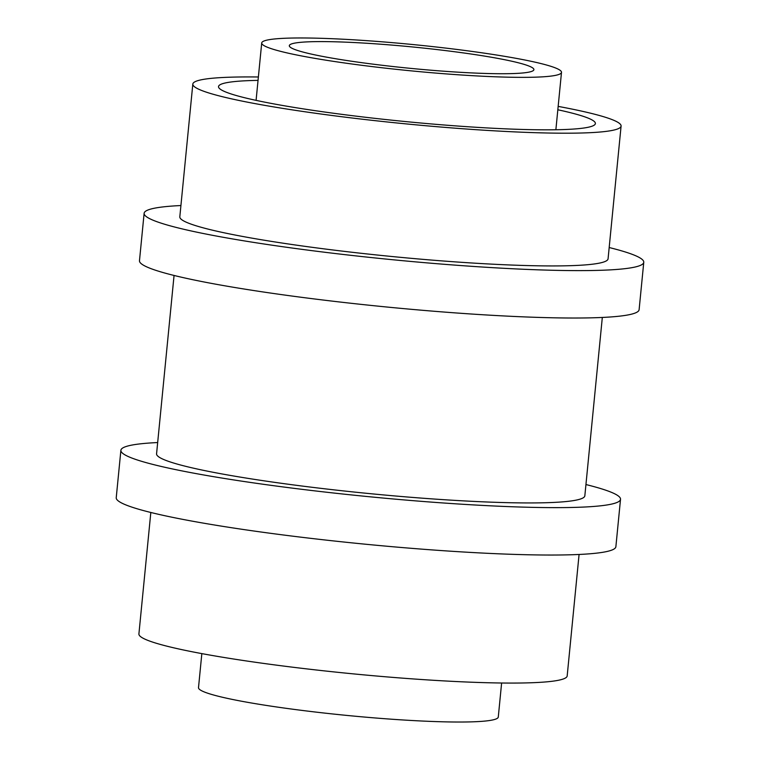 <?xml version="1.0" encoding="UTF-8"?>
<svg xmlns="http://www.w3.org/2000/svg" width="760" height="760" viewBox="0 0 760 760"><rect width="100%" height="100%" fill="white"/><g stroke="black" fill="none" stroke-linecap="round" stroke-linejoin="round"><path stroke-width="1.14" d="M316.521 41.62A122.882 10.754 5.6 0 0 289.313 45.676A122.882 10.754 5.6 0 0 410.552 68.362A122.882 10.754 5.6 0 0 533.9 69.654A122.882 10.754 5.6 0 0 452.884 51.518A122.882 10.754 5.6 0 0 316.521 41.62M295.06 38A150.613 13.176 5.6 0 0 261.716 42.968A150.613 13.176 5.6 0 0 410.324 70.775A150.613 13.176 5.6 0 0 561.497 72.361A150.613 13.176 5.6 0 0 462.203 50.122A150.613 13.176 5.6 0 0 295.06 38M201.837 653.609L198.502 687.639A150.613 13.176 5.6 0 0 347.111 715.445A150.613 13.176 5.6 0 0 498.284 717.031L501.619 683.012M258.048 80.379A189.335 16.558 5.6 0 0 218.519 86.593A189.335 16.558 5.6 0 0 405.337 121.552A189.335 16.558 5.6 0 0 595.394 123.538A189.335 16.558 5.6 0 0 557.831 109.772M150.822 512.468L138.909 633.935A215.156 18.819 5.6 0 0 351.205 673.664A215.156 18.819 5.6 0 0 567.178 675.925L579.082 554.458M157.681 442.548A251.019 21.954 5.6 0 0 120.887 450.309L116.232 497.714A251.019 21.954 5.6 0 0 363.916 544.065A251.019 21.954 5.6 0 0 615.875 546.706L620.521 499.301A251.019 21.954 5.6 0 0 585.941 484.548M120.887 450.309A251.019 21.954 5.6 0 0 368.562 496.66A251.019 21.954 5.6 0 0 620.521 499.301M174.059 275.452L156.57 453.805A215.156 18.819 5.6 0 0 368.866 493.534A215.156 18.819 5.6 0 0 584.839 495.805L602.319 317.452M180.918 205.542A251.019 21.954 5.6 0 0 144.125 213.294L139.479 260.699A251.019 21.954 5.6 0 0 387.153 307.049A251.019 21.954 5.6 0 0 639.112 309.69L643.767 262.285A251.019 21.954 5.6 0 0 609.178 247.532M144.125 213.294A251.019 21.954 5.6 0 0 391.799 259.644A251.019 21.954 5.6 0 0 643.767 262.285M258.381 76.988A215.156 18.819 5.6 0 0 240.464 76.978A215.156 18.819 5.6 0 0 192.821 84.075L179.816 216.799A215.156 18.819 5.6 0 0 392.103 256.528A215.156 18.819 5.6 0 0 608.076 258.79L621.091 126.065A215.156 18.819 5.6 0 0 558.163 106.39M192.821 84.075A215.156 18.819 5.6 0 0 405.118 123.794A215.156 18.819 5.6 0 0 621.091 126.065M261.716 42.968L256.082 100.358M561.497 72.361L555.873 129.751"/></g></svg>
